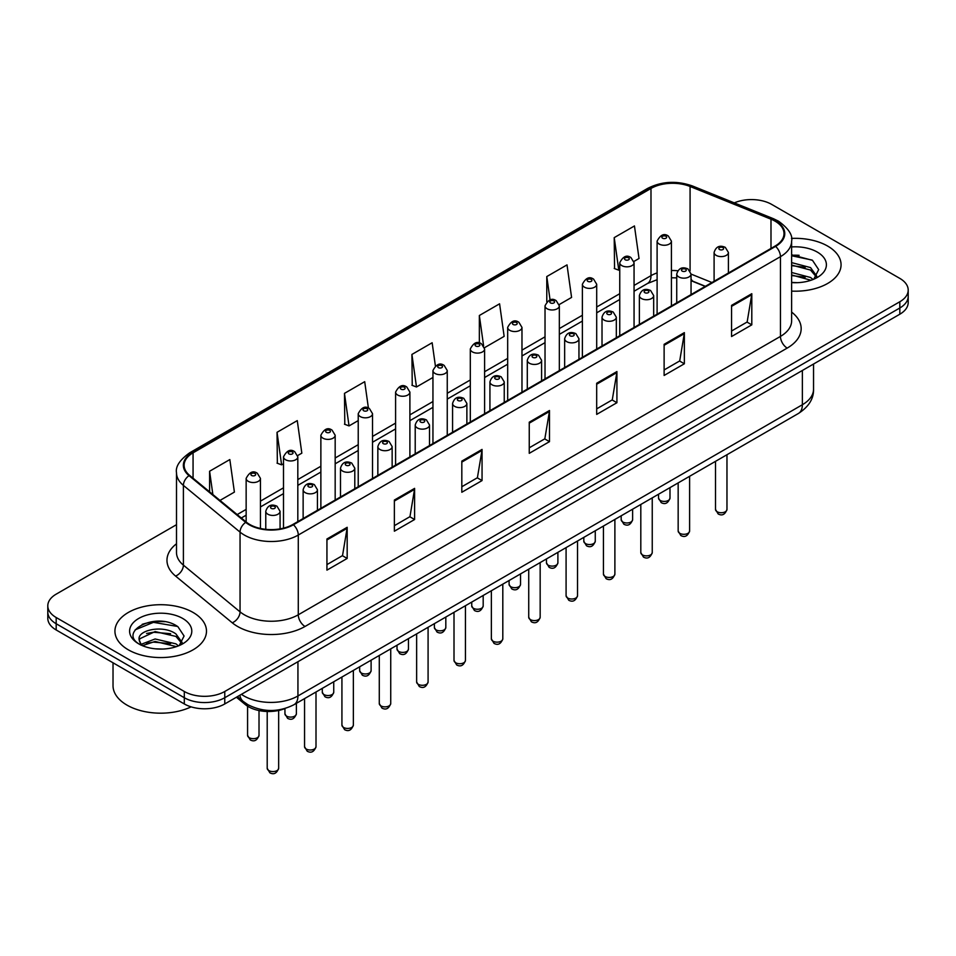 <?xml version="1.0" encoding="UTF-8"?>
<svg xmlns="http://www.w3.org/2000/svg" width="956" height="956" viewBox="0 0 956 956"><rect width="100%" height="100%" fill="white"/><g stroke="black" fill="none" stroke-linecap="round" stroke-linejoin="round"><path stroke-width="1.43" d="M705.181 286.418L691.045 280.706M285.211 708.444A28.608 16.515 180 0 1 245.178 704.464L236.407 697.235M827.657 246.074A45.78 26.433 0 0 0 791.448 238.426A45.78 26.433 0 0 1 827.657 246.074A45.78 26.433 0 0 1 841.065 264.764A45.78 26.433 0 0 0 827.657 246.074M193.076 612.449A45.78 26.433 0 0 0 143.185 606.725A45.78 26.433 0 0 0 114.935 631.139A45.78 26.433 0 0 0 128.343 649.829A45.78 26.433 0 0 0 178.222 655.553A45.78 26.433 0 0 0 206.484 631.139A45.78 26.433 0 0 0 193.076 612.449A45.78 26.433 0 0 0 143.185 606.725A45.78 26.433 0 0 0 114.935 631.139A45.78 26.433 0 0 0 128.343 649.829A45.78 26.433 0 0 0 178.222 655.553A45.78 26.433 0 0 0 206.484 631.139A45.78 26.433 0 0 0 193.076 612.449M775.065 221.159A30.52 17.614 180 0 1 784.004 233.623A30.52 17.614 180 0 1 775.065 246.074L292.883 524.462A30.52 17.614 180 0 1 246.301 522.107L189.647 475.395A30.52 17.614 180 0 1 184.126 465.285A30.52 17.614 180 0 1 193.064 452.821L650.988 188.452A30.52 17.614 180 0 1 690.077 186.48L770.99 219.187A30.52 17.614 180 0 1 775.065 221.159M775.603 220.848A31.285 18.056 0 0 0 771.42 218.828L690.507 186.109A31.285 18.056 0 0 0 650.45 188.141L192.526 452.511A31.285 18.056 0 0 0 189.025 475.646L245.68 522.358A31.285 18.056 0 0 0 293.42 524.772L775.603 246.385A31.285 18.056 0 0 0 775.603 220.848M176.501 524.689L56.177 594.154A28.608 16.515 0 0 0 47.8 605.829L47.8 618.293A28.608 16.515 0 0 0 56.177 629.968L184.305 703.951L184.305 697.725A28.608 16.515 0 0 0 224.768 697.725L899.823 307.987A28.608 16.515 0 0 0 908.2 296.3A28.608 16.515 0 0 1 899.823 307.987L224.768 697.725A28.608 16.515 0 0 1 184.305 697.725L56.177 623.742L184.305 697.725L184.305 691.487A28.608 16.515 0 0 0 224.768 691.487L899.823 301.749A28.608 16.515 0 0 0 908.2 290.074A28.608 16.515 0 0 0 899.823 278.399L771.695 204.417A28.608 16.515 0 0 0 734.292 202.887M47.8 612.067A28.608 16.515 0 0 0 56.177 623.742A28.608 16.515 0 0 1 47.8 612.067M326.94 538.981L326.94 570.135L347.171 558.447L347.171 527.306L326.94 538.981M326.94 564.602L342.523 555.603L347.088 528.333A7.624 4.41 -120 0 0 347.171 527.306M342.391 555.687L347.171 558.447M394.374 500.048L394.374 531.201L414.605 519.514L414.605 488.373L394.374 500.048M394.374 525.669L409.957 516.67L414.522 489.4A7.624 4.41 -120 0 0 414.605 488.373M409.825 516.754L414.605 519.514M461.82 461.115L461.82 492.256L482.051 480.581L482.051 449.428L461.82 461.115M461.82 486.735L477.403 477.737L481.967 450.467A7.624 4.41 -120 0 0 482.051 449.428M477.259 477.821L482.051 480.581M731.567 305.37L731.567 336.524L751.798 324.849L751.798 293.695L731.567 305.37M731.567 331.003L747.15 322.005L751.715 294.735A7.624 4.41 -120 0 0 751.798 293.695M747.006 322.076L751.798 324.849M664.121 344.315L664.121 375.457L684.353 363.782L684.353 332.628L664.121 344.315M664.121 369.936L679.704 360.938L684.281 333.668A7.624 4.41 -120 0 0 684.353 332.628M679.573 361.01L684.353 363.782M596.687 383.248L596.687 414.39L616.919 402.715L616.919 371.561L596.687 383.248M596.687 408.869L612.27 399.871L616.835 372.601A7.624 4.41 -120 0 0 616.919 371.561M612.139 399.955L616.919 402.715M529.254 422.182L529.254 453.323L549.485 441.648L549.485 410.494L529.254 422.182M529.254 447.802L544.836 438.804L549.401 411.534A7.624 4.41 -120 0 0 549.485 410.494M544.693 438.888L549.485 441.648M791.628 291.114A45.78 26.433 0 0 0 841.065 264.764A45.78 26.433 0 0 1 791.628 291.114M47.8 605.829A28.608 16.515 0 0 0 56.177 617.516L184.305 691.487M297.663 455.57L301.833 453.168L297.268 420.616L277.037 432.303L277.36 463.266M220 500.418L234.399 492.101L229.834 459.561L209.603 471.236L209.603 491.838M484.465 347.721L504.147 336.369L499.582 303.817L479.35 315.504L479.35 343.037M559.188 304.582L571.58 297.424L567.016 264.884L546.784 276.559L546.784 301.738M633.912 261.442L639.026 258.49L634.449 225.951L614.218 237.626L614.553 268.588M368.407 408.093L364.702 381.683L344.471 393.37L344.805 424.333M435.386 365.873L432.148 342.75L411.916 354.437L412.239 385.388M411.916 354.437L416.481 386.977L432.949 377.465M416.481 386.977L411.916 385.268M479.35 315.504L483.593 345.761M546.784 276.559L550.07 299.957M614.218 237.626L618.795 270.178L619.751 269.616M618.795 270.178L614.218 268.469M344.471 393.37L349.036 425.91L358.225 420.604M349.036 425.91L344.471 424.201M277.037 432.303L281.602 464.843L283.502 463.744M281.602 464.843L277.037 463.146M209.603 471.236L212.865 494.539M164.528 621.687A38.144 22.024 0 0 0 142.193 624.34M799.108 255.312A38.144 22.024 0 0 0 791.628 255.3M184.305 703.951A28.608 16.515 0 0 0 224.768 703.951L899.823 314.213A28.608 16.515 0 0 0 908.2 302.538L908.2 290.074M791.628 282.39L797.352 282.677M791.628 272.496L810.533 277.479L813.054 279.499M791.628 274.969L810.987 280.263M791.628 262.613L810.533 267.584L816.735 276.141M791.628 265.075L810.533 270.058L816.245 276.786M791.628 282.594A31.094 17.949 0 0 0 817.284 277.467A31.094 17.949 0 0 0 817.284 252.073A31.094 17.949 0 0 0 791.628 246.935M813.795 279.2L818.671 269.628L812.504 260.343L791.628 254.786M791.628 255.754L812.086 260.068M791.628 265.637L805.203 267.333M791.628 275.531L805.203 277.228M113.023 662.795L113.023 685.655A47.681 27.533 0 0 0 126.993 705.122A47.681 27.533 0 0 0 191.116 706.854M155.505 648.837L162.771 649.052M141.237 644.284L155.123 638.978L175.952 643.854L178.473 645.874M142.516 645.611L155.123 641.452L176.406 646.638M141.464 645.24L139.229 640.018A21.558 12.452 0 0 0 142.707 645.778M182.142 642.516L175.952 633.959C163.01 624.304 136.385 630.267 139.229 640.018L139.146 639.074M139.289 640.317L139.887 638.716L155.123 631.569L175.952 636.433L181.652 643.161M179.214 645.575L184.078 636.003L177.924 626.718C156.103 611.039 117.325 631.701 139.719 644.38L140.831 645.049M182.692 618.448A31.094 17.949 0 0 0 138.716 618.448A31.094 17.949 0 0 0 138.716 643.842A31.094 17.949 0 0 0 182.692 643.83A31.094 17.949 0 0 0 182.692 618.448M135.166 629.837L153.426 622.344L177.493 626.443M146.579 633.481L153.426 632.239L170.61 633.708M146.579 643.364L153.426 642.121L170.61 643.603M245.178 702.935L245.178 704.464M791.628 312.098A47.681 27.533 180 0 1 787.194 348.092L305.024 626.467A9.536 5.509 60 0 1 298.284 614.792L780.455 336.404A38.144 22.024 0 0 0 791.628 320.834L791.628 241.091A38.144 22.024 180 0 1 780.455 256.662A9.536 5.509 -120 0 0 775.603 246.385M305.024 626.467A47.681 27.533 180 0 1 237.59 626.467A47.681 27.533 180 0 1 232.248 622.798L175.581 576.074A47.681 27.533 180 0 1 176.501 543.773M244.33 614.792A38.144 22.024 0 0 0 298.284 614.792L298.284 535.049A38.144 22.024 180 0 1 240.052 532.11L183.397 485.397A38.144 22.024 180 0 1 176.501 472.754L176.501 552.496A38.144 22.024 0 0 0 183.397 565.127L240.052 611.852A38.144 22.024 0 0 0 244.33 614.792M791.628 241.091C792.906 235.14 788.521 228.484 778.483 221.159L773.464 218.721A9.536 4.469 112 0 0 771.42 218.828M773.464 218.721L692.55 186.014C676.752 180.421 661.755 181.234 647.571 188.44A9.536 5.509 60 0 1 650.45 188.141M192.526 452.511A9.536 5.509 -120 0 0 189.647 452.821C179.752 459.932 175.366 466.588 176.501 472.754M189.025 475.646A9.536 6.381 129.5 0 0 183.397 485.397L183.397 565.127A9.536 6.381 -50.5 0 1 175.581 576.074M692.55 186.014A9.536 4.469 112 0 0 690.507 186.109M245.68 522.358A9.536 6.381 129.5 0 0 240.052 532.11L240.052 611.852A9.536 6.381 -50.5 0 1 232.248 622.798M293.42 524.772A9.536 5.509 60 0 1 298.284 535.049L780.455 256.662L780.455 336.404A9.536 5.509 60 0 0 787.194 348.092M224.768 691.487L224.768 703.951M899.823 301.749L899.823 314.213M56.177 617.516L56.177 629.968M193.064 452.821L193.064 478.215M770.99 219.187L770.99 248.429M690.077 186.48L690.077 270.883M711.933 282.522L691.045 274.085M677.78 270.763A30.52 17.614 0 0 0 671.411 270.512M657.107 272.926A30.52 17.614 0 0 0 650.988 275.663L634.055 285.438M650.988 188.452L650.988 275.663A17.172 9.907 60 0 1 647.427 283.526L634.055 291.245M619.751 293.695L596.699 307.007M582.383 315.265L559.332 328.577M545.028 336.835L521.976 350.147M507.672 358.404L484.608 371.717M470.304 379.974L447.253 393.286M432.949 401.544L409.897 414.856M395.593 423.114L372.529 436.426M358.225 444.683L335.174 457.996M320.869 466.253L297.818 479.565M283.502 487.823L260.45 501.135M246.146 509.393L237.172 514.579M705.397 286.298L693.482 281.482A17.172 8.042 -68 0 1 691.045 278.949M529.254 423.161L549.401 411.534M596.687 384.228L616.835 372.601M664.121 345.295L684.281 333.668M731.567 306.362L751.715 294.735M461.82 462.106L481.967 450.467M394.374 501.04L414.522 489.4M326.94 539.973L347.088 528.333M241.426 694.331A38.144 22.024 0 0 0 243.995 695.968A38.144 22.024 0 0 0 297.937 695.968L802.371 404.735A38.144 22.024 0 0 0 813.544 389.164C813.831 398.628 808.788 406.73 798.427 413.47L293.994 704.703A19.072 11.018 60 0 0 297.937 695.968L297.937 661.707M802.371 370.474L802.371 404.735A19.072 11.018 60 0 1 798.427 413.47M239.884 695.227A19.072 12.763 129.5 0 0 243.206 701.429L237.411 696.649M726.966 509.429C725.078 514.579 722.162 516.085 718.183 513.958L715.518 509.429A5.724 3.298 0 0 0 717.203 511.771A5.724 3.298 0 0 0 723.441 512.488A5.724 3.298 0 0 0 726.966 509.429L726.966 454.721M716.187 255.383A7.158 4.135 180 0 1 714.096 252.468C715.925 246.6 719.665 244.891 725.317 247.365L728.4 252.468A7.158 4.135 180 0 1 723.979 256.28A7.158 4.135 180 0 1 716.187 255.383M722.927 247.592A2.39 1.374 0 0 0 719.557 247.592A2.39 1.374 0 0 0 719.557 249.54A2.39 1.374 0 0 0 722.927 249.54A2.39 1.374 0 0 0 722.927 247.592M660.214 500.442A5.724 3.298 0 0 0 666.452 501.159A5.724 3.298 0 0 0 669.989 498.1C668.101 503.25 665.173 504.756 661.205 502.629L658.541 498.1A5.724 3.298 0 0 0 660.214 500.442M671.411 305.92L671.411 241.127A7.158 4.135 180 0 1 667.001 244.951A7.158 4.135 180 0 1 659.21 244.055A7.158 4.135 180 0 1 657.107 241.127L657.107 314.177M662.58 238.211A2.39 1.374 0 0 0 665.95 238.211A2.39 1.374 0 0 0 665.95 236.263A2.39 1.374 0 0 0 662.58 236.263A2.39 1.374 0 0 0 662.58 238.211M689.611 530.998C687.723 536.149 684.795 537.654 680.827 535.527L678.163 530.998A5.724 3.298 0 0 0 679.836 533.34A5.724 3.298 0 0 0 686.073 534.057A5.724 3.298 0 0 0 689.611 530.998L689.611 476.291M678.832 276.953A7.158 4.135 180 0 1 676.728 274.037C678.557 268.17 682.297 266.461 687.962 268.935L691.045 274.037A7.158 4.135 180 0 1 686.623 277.849A7.158 4.135 180 0 1 678.832 276.953M685.572 269.162A2.39 1.374 0 0 0 682.202 269.162A2.39 1.374 0 0 0 682.202 271.11A2.39 1.374 0 0 0 685.572 271.11A2.39 1.374 0 0 0 685.572 269.162M652.243 552.568C650.367 557.718 647.439 559.224 643.472 557.097L640.807 552.568A5.724 3.298 0 0 0 642.48 554.91A5.724 3.298 0 0 0 648.718 555.627A5.724 3.298 0 0 0 652.243 552.568L652.243 497.861M641.464 298.523A7.158 4.135 180 0 1 639.373 295.607C641.201 289.728 644.942 288.031 650.594 290.505L653.677 295.607A7.158 4.135 180 0 1 649.267 299.419A7.158 4.135 180 0 1 641.464 298.523M648.216 290.732A2.39 1.374 0 0 0 644.834 290.732A2.39 1.374 0 0 0 644.834 292.679A2.39 1.374 0 0 0 648.216 292.679A2.39 1.374 0 0 0 648.216 290.732M614.887 574.138C612.999 579.288 610.071 580.794 606.104 578.667L603.439 574.138A5.724 3.298 0 0 0 605.124 576.48A5.724 3.298 0 0 0 611.35 577.197A5.724 3.298 0 0 0 614.887 574.138L614.887 519.431M604.108 320.093A7.158 4.135 180 0 1 602.017 317.177C603.845 311.298 607.586 309.601 613.238 312.074L616.321 317.177A7.158 4.135 180 0 1 611.9 320.989A7.158 4.135 180 0 1 604.108 320.093M610.848 312.301A2.39 1.374 0 0 0 607.478 312.301A2.39 1.374 0 0 0 607.478 314.249A2.39 1.374 0 0 0 610.848 314.249A2.39 1.374 0 0 0 610.848 312.301M577.532 595.707C575.643 600.858 572.716 602.364 568.748 600.237L566.083 595.707A5.724 3.298 0 0 0 567.756 598.05A5.724 3.298 0 0 0 573.994 598.767A5.724 3.298 0 0 0 577.532 595.707L577.532 541M566.753 341.662A7.158 4.135 180 0 1 564.649 338.747C566.478 332.867 570.218 331.17 575.87 333.644L578.954 338.747A7.158 4.135 180 0 1 574.544 342.559A7.158 4.135 180 0 1 566.753 341.662M573.492 333.871A2.39 1.374 0 0 0 570.123 333.871A2.39 1.374 0 0 0 570.123 335.819A2.39 1.374 0 0 0 573.492 335.819A2.39 1.374 0 0 0 573.492 333.871M622.858 522.012A5.724 3.298 0 0 0 629.096 522.729A5.724 3.298 0 0 0 632.621 519.67C630.745 524.82 627.817 526.326 623.838 524.199L621.185 519.67A5.724 3.298 0 0 0 622.858 522.012M634.055 327.49L634.055 262.697A7.158 4.135 180 0 1 629.634 266.521A7.158 4.135 180 0 1 621.842 265.625A7.158 4.135 180 0 1 619.751 262.697L619.751 335.747M625.212 259.781A2.39 1.374 0 0 0 628.582 259.781A2.39 1.374 0 0 0 628.582 257.833A2.39 1.374 0 0 0 625.212 257.833A2.39 1.374 0 0 0 625.212 259.781M585.49 543.582A5.724 3.298 0 0 0 591.728 544.299A5.724 3.298 0 0 0 595.265 541.239C593.377 546.39 590.45 547.896 586.482 545.768L583.817 541.239A5.724 3.298 0 0 0 585.49 543.582M596.699 349.06L596.699 284.267A7.158 4.135 180 0 1 592.278 288.091A7.158 4.135 180 0 1 584.486 287.194A7.158 4.135 180 0 1 582.383 284.267L582.383 357.317M587.856 281.351A2.39 1.374 0 0 0 591.226 281.351A2.39 1.374 0 0 0 591.226 279.403A2.39 1.374 0 0 0 587.856 279.403A2.39 1.374 0 0 0 587.856 281.351M548.135 565.151A5.724 3.298 0 0 0 554.372 565.868A5.724 3.298 0 0 0 557.898 562.809C556.022 567.96 553.094 569.465 549.126 567.338L546.462 562.809A5.724 3.298 0 0 0 548.135 565.151M559.332 370.629L559.332 305.836A7.158 4.135 180 0 1 554.922 309.66A7.158 4.135 180 0 1 547.119 308.764A7.158 4.135 180 0 1 545.028 305.836L545.028 378.887M550.501 302.921A2.39 1.374 0 0 0 553.871 302.921A2.39 1.374 0 0 0 553.871 300.973A2.39 1.374 0 0 0 550.501 300.973A2.39 1.374 0 0 0 550.501 302.921M540.164 617.277C538.288 622.428 535.36 623.933 531.381 621.806L528.728 617.277A5.724 3.298 0 0 0 530.401 619.619A5.724 3.298 0 0 0 536.639 620.336A5.724 3.298 0 0 0 540.164 617.277L540.164 562.57M529.385 363.232A7.158 4.135 180 0 1 527.294 360.316C529.122 354.437 532.862 352.74 538.515 355.214L541.598 360.316A7.158 4.135 180 0 1 537.176 364.128A7.158 4.135 180 0 1 529.385 363.232M536.137 355.441A2.39 1.374 0 0 0 532.755 355.441A2.39 1.374 0 0 0 532.755 357.389A2.39 1.374 0 0 0 536.137 357.389A2.39 1.374 0 0 0 536.137 355.441M502.808 638.847C500.92 643.997 497.992 645.503 494.025 643.376L491.36 638.847A5.724 3.298 0 0 0 493.033 641.189A5.724 3.298 0 0 0 499.271 641.906A5.724 3.298 0 0 0 502.808 638.847L502.808 584.14M492.029 384.802A7.158 4.135 180 0 1 489.926 381.886C491.754 376.007 495.507 374.31 501.159 376.784L504.242 381.886A7.158 4.135 180 0 1 499.821 385.698A7.158 4.135 180 0 1 492.029 384.802M498.769 377.011A2.39 1.374 0 0 0 495.399 377.011A2.39 1.374 0 0 0 495.399 378.958A2.39 1.374 0 0 0 498.769 378.958A2.39 1.374 0 0 0 498.769 377.011M465.453 660.417C463.564 665.567 460.637 667.073 456.669 664.946L454.004 660.417A5.724 3.298 0 0 0 455.677 662.759A5.724 3.298 0 0 0 461.915 663.476A5.724 3.298 0 0 0 465.453 660.417L465.453 605.71M454.662 406.372A7.158 4.135 180 0 1 452.57 403.456C454.399 397.577 458.139 395.88 463.791 398.353L466.875 403.456A7.158 4.135 180 0 1 462.465 407.268A7.158 4.135 180 0 1 454.662 406.372M461.413 398.58A2.39 1.374 0 0 0 458.044 398.58A2.39 1.374 0 0 0 458.044 400.528A2.39 1.374 0 0 0 461.413 400.528A2.39 1.374 0 0 0 461.413 398.58M510.779 586.721A5.724 3.298 0 0 0 517.005 587.438A5.724 3.298 0 0 0 520.542 584.379C518.654 589.529 515.726 591.035 511.759 588.908L509.094 584.379A5.724 3.298 0 0 0 510.779 586.721M521.976 392.199L521.976 327.406A7.158 4.135 180 0 1 517.555 331.23A7.158 4.135 180 0 1 509.763 330.334A7.158 4.135 180 0 1 507.672 327.406L507.672 400.456M513.133 324.49A2.39 1.374 0 0 0 516.503 324.49A2.39 1.374 0 0 0 516.503 322.542A2.39 1.374 0 0 0 513.133 322.542A2.39 1.374 0 0 0 513.133 324.49M473.411 608.291A5.724 3.298 0 0 0 479.649 609.008A5.724 3.298 0 0 0 483.186 605.949C481.298 611.099 478.37 612.605 474.403 610.478L471.738 605.949A5.724 3.298 0 0 0 473.411 608.291M484.608 413.769L484.608 348.976A7.158 4.135 180 0 1 480.199 352.8A7.158 4.135 180 0 1 472.407 351.904A7.158 4.135 180 0 1 470.304 348.976L470.304 422.026M475.777 346.06A2.39 1.374 0 0 0 479.147 346.06A2.39 1.374 0 0 0 479.147 344.112A2.39 1.374 0 0 0 475.777 344.112A2.39 1.374 0 0 0 475.777 346.06M436.055 629.861A5.724 3.298 0 0 0 442.293 630.578A5.724 3.298 0 0 0 445.819 627.518C443.942 632.669 441.015 634.175 437.047 632.047L434.383 627.518A5.724 3.298 0 0 0 436.055 629.861M447.253 435.339L447.253 370.546A7.158 4.135 180 0 1 442.843 374.37A7.158 4.135 180 0 1 435.04 373.473A7.158 4.135 180 0 1 432.949 370.546L432.949 443.596M438.41 367.63A2.39 1.374 0 0 0 441.791 367.63A2.39 1.374 0 0 0 441.791 365.682A2.39 1.374 0 0 0 438.41 365.682A2.39 1.374 0 0 0 438.41 367.63M428.085 681.987C426.197 687.137 423.281 688.643 419.302 686.516L416.637 681.987A5.724 3.298 0 0 0 418.322 684.329A5.724 3.298 0 0 0 424.56 685.046A5.724 3.298 0 0 0 428.085 681.987L428.085 627.279M417.306 427.941A7.158 4.135 180 0 1 415.215 425.026C417.043 419.146 420.783 417.449 426.436 419.923L429.519 425.026A7.158 4.135 180 0 1 425.097 428.838A7.158 4.135 180 0 1 417.306 427.941M424.046 420.15A2.39 1.374 0 0 0 420.676 420.15A2.39 1.374 0 0 0 420.676 422.098A2.39 1.374 0 0 0 424.046 422.098A2.39 1.374 0 0 0 424.046 420.15M390.729 703.556C388.841 708.707 385.913 710.212 381.946 708.085L379.281 703.556A5.724 3.298 0 0 0 380.954 705.898A5.724 3.298 0 0 0 387.192 706.615A5.724 3.298 0 0 0 390.729 703.556L390.729 648.849M379.95 449.511A7.158 4.135 180 0 1 377.847 446.595C379.675 440.716 383.416 439.019 389.08 441.493L392.151 446.595A7.158 4.135 180 0 1 387.742 450.407A7.158 4.135 180 0 1 379.95 449.511M386.69 441.72A2.39 1.374 0 0 0 383.32 441.72A2.39 1.374 0 0 0 383.32 443.668A2.39 1.374 0 0 0 386.69 443.668A2.39 1.374 0 0 0 386.69 441.72M353.361 725.126C351.485 730.276 348.558 731.782 344.59 729.655L341.925 725.126A5.724 3.298 0 0 0 343.598 727.468A5.724 3.298 0 0 0 349.836 728.185A5.724 3.298 0 0 0 353.361 725.126L353.361 670.419M342.583 471.081A7.158 4.135 180 0 1 340.491 468.165C342.32 462.286 346.06 460.589 351.712 463.062L354.796 468.165A7.158 4.135 180 0 1 350.386 471.977A7.158 4.135 180 0 1 342.583 471.081M349.334 463.29A2.39 1.374 0 0 0 345.953 463.29A2.39 1.374 0 0 0 345.953 465.237A2.39 1.374 0 0 0 349.334 465.237A2.39 1.374 0 0 0 349.334 463.29M316.006 746.696C314.118 751.846 311.19 753.352 307.223 751.225L304.558 746.696A5.724 3.298 0 0 0 306.243 749.038A5.724 3.298 0 0 0 312.469 749.755A5.724 3.298 0 0 0 316.006 746.696L316.006 691.989M305.227 492.651A7.158 4.135 180 0 1 303.136 489.735C304.964 483.856 308.704 482.159 314.357 484.632L317.44 489.735A7.158 4.135 180 0 1 313.018 493.547A7.158 4.135 180 0 1 305.227 492.651M311.967 484.859A2.39 1.374 0 0 0 308.597 484.859A2.39 1.374 0 0 0 308.597 486.807A2.39 1.374 0 0 0 311.967 486.807A2.39 1.374 0 0 0 311.967 484.859M278.65 768.265C276.762 773.416 273.834 774.922 269.867 772.795L267.202 768.265A5.724 3.298 0 0 0 268.875 770.608A5.724 3.298 0 0 0 275.113 771.325A5.724 3.298 0 0 0 278.65 768.265L278.65 710.463M267.871 514.22A7.158 4.135 180 0 1 265.768 511.305C267.596 505.425 271.337 503.728 276.989 506.202L280.072 511.305A7.158 4.135 180 0 1 275.663 515.117A7.158 4.135 180 0 1 267.871 514.22M274.611 506.429A2.39 1.374 0 0 0 271.241 506.429A2.39 1.374 0 0 0 271.241 508.377A2.39 1.374 0 0 0 274.611 508.377A2.39 1.374 0 0 0 274.611 506.429M398.688 651.43A5.724 3.298 0 0 0 404.926 652.147A5.724 3.298 0 0 0 408.463 649.088C406.575 654.239 403.647 655.744 399.68 653.617L397.015 649.088A5.724 3.298 0 0 0 398.688 651.43M409.897 456.908L409.897 392.115A7.158 4.135 180 0 1 405.475 395.939A7.158 4.135 180 0 1 397.684 395.043A7.158 4.135 180 0 1 395.593 392.115L395.593 465.166M401.054 389.2A2.39 1.374 0 0 0 404.424 389.2A2.39 1.374 0 0 0 404.424 387.252A2.39 1.374 0 0 0 401.054 387.252A2.39 1.374 0 0 0 401.054 389.2M361.332 673A5.724 3.298 0 0 0 367.57 673.717A5.724 3.298 0 0 0 371.107 670.658C369.219 675.808 366.291 677.314 362.324 675.187L359.659 670.658A5.724 3.298 0 0 0 361.332 673M372.529 478.478L372.529 413.685A7.158 4.135 180 0 1 368.12 417.509A7.158 4.135 180 0 1 360.316 416.613A7.158 4.135 180 0 1 358.225 413.685L358.225 486.735M363.698 410.769A2.39 1.374 0 0 0 367.068 410.769A2.39 1.374 0 0 0 367.068 408.821A2.39 1.374 0 0 0 363.698 408.821A2.39 1.374 0 0 0 363.698 410.769M323.976 694.57A5.724 3.298 0 0 0 330.214 695.287A5.724 3.298 0 0 0 333.74 692.228C331.863 697.378 328.936 698.884 324.956 696.757L322.291 692.228A5.724 3.298 0 0 0 323.976 694.57M335.174 500.048L335.174 435.255A7.158 4.135 180 0 1 330.752 439.079A7.158 4.135 180 0 1 322.961 438.183A7.158 4.135 180 0 1 320.869 435.255L320.869 508.305M326.331 432.339A2.39 1.374 0 0 0 329.7 432.339A2.39 1.374 0 0 0 329.7 430.391A2.39 1.374 0 0 0 326.331 430.391A2.39 1.374 0 0 0 326.331 432.339M286.609 716.14A5.724 3.298 0 0 0 292.847 716.857A5.724 3.298 0 0 0 296.384 713.797C294.496 718.948 291.568 720.454 287.601 718.326L284.936 713.797A5.724 3.298 0 0 0 286.609 716.14M297.818 521.618L297.818 456.825A7.158 4.135 180 0 1 293.396 460.649A7.158 4.135 180 0 1 285.605 459.752A7.158 4.135 180 0 1 283.502 456.825L283.502 528.154M288.975 453.909A2.39 1.374 0 0 0 292.345 453.909A2.39 1.374 0 0 0 292.345 451.961A2.39 1.374 0 0 0 288.975 451.961A2.39 1.374 0 0 0 288.975 453.909M249.253 737.709A5.724 3.298 0 0 0 255.491 738.426A5.724 3.298 0 0 0 259.016 735.367C257.14 740.518 254.212 742.023 250.245 739.896L247.58 735.367A5.724 3.298 0 0 0 249.253 737.709M260.45 528.465L260.45 478.394A7.158 4.135 180 0 1 256.041 482.218A7.158 4.135 180 0 1 248.237 481.322A7.158 4.135 180 0 1 246.146 478.394L246.146 521.976M251.607 475.479A2.39 1.374 0 0 0 254.989 475.479A2.39 1.374 0 0 0 254.989 473.531A2.39 1.374 0 0 0 251.607 473.531A2.39 1.374 0 0 0 251.607 475.479M647.571 188.44L189.647 452.821M693.482 281.482L691.045 280.586M676.728 277.885L671.411 277.766M657.107 279.69L647.427 283.526M619.751 299.503L596.699 312.815M582.383 321.073L559.332 334.385M545.028 342.642L521.976 355.955M507.672 364.212L484.608 377.524M470.304 385.782L447.253 399.094M432.949 407.352L409.897 420.664M395.593 428.921L372.529 442.234M358.225 450.491L335.174 463.803M320.869 472.061L297.818 485.373M283.502 493.631L260.45 506.943M246.146 515.2L241.318 517.997M293.994 704.703C278.638 712.411 263.294 712.411 247.939 704.703L243.206 701.429M813.544 389.164L813.544 364.021M715.518 509.429L715.518 461.33M714.096 281.279L714.096 252.468M728.4 273.022L728.4 252.468M669.989 498.1L669.989 487.62M671.411 241.127L668.328 236.024C664.181 233.037 660.441 234.734 657.107 241.127M658.541 498.1L658.541 494.228M678.163 530.998L678.163 482.9M676.728 302.849L676.728 274.037M691.045 294.591L691.045 274.037M640.807 552.568L640.807 504.469M639.373 324.419L639.373 295.607M653.677 316.161L653.677 295.607M603.439 574.138L603.439 526.039M602.017 345.988L602.017 317.177M616.321 337.731L616.321 317.177M566.083 595.707L566.083 547.609M564.649 367.558L564.649 338.747M578.954 359.301L578.954 338.747M632.621 519.67L632.621 509.19M634.055 262.697L630.972 257.594C626.825 254.607 623.085 256.304 619.751 262.697M621.185 519.67L621.185 515.798M595.265 541.239L595.265 530.759M596.699 284.267L593.616 279.164C589.458 276.176 585.717 277.873 582.383 284.267M583.817 541.239L583.817 537.368M557.898 562.809L557.898 552.329M559.332 305.836L556.249 300.734C552.102 297.746 548.362 299.443 545.028 305.836M546.462 562.809L546.462 558.937M528.728 617.277L528.728 569.179M527.294 389.128L527.294 360.316M541.598 380.87L541.598 360.316M491.36 638.847L491.36 590.748M489.926 410.698L489.926 381.886M504.242 402.44L504.242 381.886M454.004 660.417L454.004 612.318M452.57 432.267L452.57 403.456M466.875 424.01L466.875 403.456M520.542 584.379L520.542 573.899M521.976 327.406L518.893 322.303C514.746 319.316 511.006 321.013 507.672 327.406M509.094 584.379L509.094 580.507M483.186 605.949L483.186 595.469M484.608 348.976L481.525 343.873C477.379 340.886 473.638 342.583 470.304 348.976M471.738 605.949L471.738 602.077M445.819 627.518L445.819 617.038M447.253 370.546L444.17 365.443C440.023 362.455 436.283 364.152 432.949 370.546M434.383 627.518L434.383 623.647M416.637 681.987L416.637 633.888M415.215 453.837L415.215 425.026M429.519 445.58L429.519 425.026M379.281 703.556L379.281 655.457M377.847 475.407L377.847 446.595M392.151 467.149L392.151 446.595M341.925 725.126L341.925 677.027M340.491 496.977L340.491 468.165M354.796 488.719L354.796 468.165M304.558 746.696L304.558 698.597M303.136 518.546L303.136 489.735M317.44 510.289L317.44 489.735M267.202 768.265L267.202 711.491M265.768 529.325L265.768 511.305M280.072 528.871L280.072 511.305M408.463 649.088L408.463 638.608M409.897 392.115L406.814 387.013C402.655 384.025 398.915 385.722 395.593 392.115M397.015 649.088L397.015 645.216M371.107 670.658L371.107 660.178M372.529 413.685L369.446 408.582C365.3 405.595 361.559 407.292 358.225 413.685M359.659 670.658L359.659 666.786M333.74 692.228L333.74 681.748M335.174 435.255L332.09 430.152C327.944 427.165 324.204 428.862 320.869 435.255M322.291 692.228L322.291 688.356M296.384 713.797L296.384 703.317M297.818 456.825L294.735 451.722C290.576 448.734 286.836 450.431 283.502 456.825M284.936 713.797L284.936 708.551M259.016 735.367L259.016 710.547M260.45 478.394L257.367 473.292C253.221 470.304 249.48 472.001 246.146 478.394M247.58 735.367L247.58 706.185"/></g></svg>
